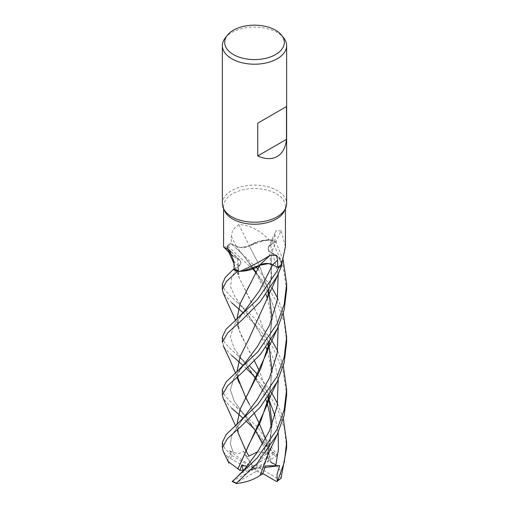 <?xml version="1.0" encoding="UTF-8"?>
<svg xmlns="http://www.w3.org/2000/svg" width="509" height="509" viewBox="0 0 509 509"><rect width="100%" height="100%" fill="white"/><g stroke="black" fill="none" stroke-linecap="round" stroke-linejoin="round"><path stroke-width="0.38" stroke-dasharray="2.54 1.91" d="M242.443 271.202L243.035 271.151M230.8 251.662A544.032 303.911 148.8 0 1 237.697 258.527A9.238 5.332 180 0 1 239.688 259.959A9.238 5.332 180 0 1 238.536 266.054L233.3 269.49L238.498 266.042C241.743 263.427 241.463 260.932 237.665 258.566C241.463 260.932 241.743 263.427 238.498 266.042C241.769 263.388 241.463 260.882 237.588 258.515M268.599 343.626L259.978 319.404L238.988 277.354L237.779 258.591L232.906 255.963M252.712 269.064L227.249 245.732L229.648 252.979L227.243 245.758A32.118 18.54 180 0 1 230.38 243.327L236.367 246.331L240.572 247.539L249.276 245.898L265.965 239.981A25.565 14.761 180 0 1 269.026 239.803C259.908 230.259 249.83 225.156 238.791 224.501L232.632 229.96L231.385 236.348L231.264 243.779L236.361 246.331C240.948 248.214 245.293 248.042 249.391 245.802M224.609 210.961A30.928 17.86 180 0 1 223.572 206.368A30.928 17.86 180 0 1 232.632 193.744A30.928 17.86 180 0 1 266.334 189.87A30.928 17.86 180 0 1 285.428 206.368A30.928 17.86 180 0 1 284.391 210.961M230.31 253.673A25.565 14.761 180 0 1 227.504 248.946A25.565 14.761 180 0 1 227.192 247.177A30.928 17.86 180 0 1 227.211 247.164A30.928 17.86 180 0 1 231.264 243.779L256.383 267.448M227.192 247.177L223.572 246.572M222.363 203.664A32.137 18.553 180 0 1 231.78 190.544A32.137 18.553 180 0 1 266.799 186.523A32.137 18.553 180 0 1 286.637 203.664M225.163 38.086A32.137 18.553 180 0 1 231.78 32.538A32.137 18.553 180 0 1 283.837 38.086M285.428 246.572L281.14 230.812A544.032 465.048 -56 0 0 271.303 252.604A9.238 5.332 180 0 1 268.44 247.304A9.238 5.332 180 0 1 270.464 245.077L274.917 242.15L270.502 245.09C267.231 247.743 267.537 250.25 271.412 252.617M281.14 230.812L275.891 230.8L275.051 234.865L274.917 242.15L275.7 241.635L270.502 245.103C267.257 247.737 267.537 250.231 271.335 252.598C267.537 250.231 267.257 247.737 270.502 245.103L275.713 241.629L283.157 259.838M271.303 252.604A25.565 14.761 180 0 1 281.496 262.186A25.565 14.761 180 0 1 281.808 263.955M281.496 262.186L281.789 263.967L278.83 257.567L271.303 252.54L278.06 256.771L281.496 262.186M286.637 289.475L282.686 263.783L271.526 239.828L259.043 241.209L249.257 245.866L259.036 241.209L271.488 239.828A32.118 18.54 180 0 1 275.7 241.635A32.112 18.54 180 0 0 271.482 239.828L269.057 239.809A30.928 17.86 180 0 1 274.917 242.15M249.334 338.097L266.799 299.642L271.532 276.508L271.303 252.54M237.697 258.527A25.565 14.761 180 0 1 232.874 255.881M229.667 252.998L227.504 248.946L227.243 245.758A32.112 18.54 180 0 1 230.38 243.327L236.367 246.331L244.753 257.242L236.361 246.331L240.572 247.539L249.276 245.898L259.425 265.526M238.791 224.501A544.032 110.498 -117.9 0 1 249.372 245.866A9.238 5.332 180 0 1 236.335 246.35L231.264 243.779M249.372 245.866A25.565 14.761 180 0 1 265.965 239.981L269.057 239.809A30.928 17.86 180 0 0 269.026 239.803M266.563 300.488L271.526 276.915L271.221 252.572L279.371 258.19L281.757 265.374M237.69 258.604L238.67 276.489L249.315 298.63L259.972 319.347L268.618 343.6M272.633 264.814L268.428 263.617L259.724 265.265L249.136 285.81M222.363 336.882L224.813 342.875L231.773 350.052L249.416 365.869M257.853 374.649L271.38 392.305M277.615 403.713L283.309 418.633M286.637 447.729L284.518 428.96L278.226 410.381L268.268 393.107L256.078 378.212M246.566 368.605L243.111 365.487M231.78 355.479L224.813 348.423L222.363 342.194M222.363 389.538L224.787 395.608L231.78 402.893L257.319 426.733L276.629 454.314L276.864 455.25L271.997 451.432L267.365 443.74L266.175 447.01L269.108 460.944L271.157 462.509L265.52 438.745M257.63 451.82L272.525 453.169L272.563 452.425L254.443 429.119M246.496 421.414L243.041 418.264M231.78 408.301L223.197 398.471M231.78 302.836L223.235 293.127M222.363 284.028L224.787 290.181L231.78 297.288L254.01 317.813L271.316 339.554M227.249 245.732A32.137 18.553 180 0 1 230.361 243.321M222.363 442.308L224.685 448.295L231.773 455.46L229.368 450.821L233.319 452.495L238.867 453.589L243.569 451.267L246.356 457.216L248.901 456.121M228.134 461.523L227.924 457.336L223.26 451.438M269.108 460.944L258.776 467.65L279.244 479.465L280.739 478.829M231.773 455.46L254.5 468.751L243.569 451.267M275.961 464.857L280.65 471.01L280.815 478.765M271.1 462.541L265.533 438.726M259.526 424.003L249.346 404.286L238.715 381.998M237.391 376.864L236.908 371.856M254.455 413.677L249.346 404.286M237.423 376.832L236.939 371.831M244.721 415.465L266.182 447.01L244.721 415.465L234.274 401.296L230.31 389.595L234.108 377.92L244.441 363.84L234.108 377.92L230.31 389.595L234.274 401.296L251.153 424.226L255.906 431.416M270.502 245.103L278.175 274.275L270.502 245.09M269.426 395.302L272.099 371.723M286.637 341.978L284.181 321.904L277.246 302.88L266.875 285.664L254.506 270.928M269.388 395.359L272.067 371.805M242.112 472.206L243.257 470.889M242.818 471.468L244.135 469.82M278.175 379.695L274.771 362.465L268.536 346.241M267.817 344.746L244.288 309.466L235.12 297.129L230.571 286.815L231.786 277.011L238.498 266.042M232.142 481.489L240.458 473.962M277.615 350.854L283.309 365.977M257.91 269.127L271.863 287.598M277.621 298.134L283.29 313.156M259.514 265.73L268.599 290.97M268.867 292.071L272.054 316.967L269.452 342.379M236.933 424.487L238.167 432.93M233.319 452.495L230.431 444.134L231.48 436.067L244.142 416.935L231.48 436.067L230.431 444.134L233.319 452.495M278.188 327.013L274.714 309.631L268.542 293.375L274.714 309.631L278.188 327.013M267.874 292.013L256.25 272.436L267.874 292.013M253.164 268.898L244.753 257.249L253.565 268.746L244.753 257.249C243.226 255.085 240.483 252.241 236.532 248.716M248.933 456.166L238.683 434.794L236.908 424.506M269.503 342.303L272.105 318.908M268.618 290.932L259.526 265.704M259.437 265.513L249.334 246.006M260.118 475.342L268.637 451.267L272.067 424.614M268.618 396.473L259.514 371.22M254.43 360.9L240.426 333.968L236.939 318.984M278.175 432.555L274.949 415.84L278.175 432.555M266.054 399.972L263.121 392.541L257.077 380.687L249.964 369.706L244.714 362.809L267.88 397.516L244.714 362.809L234.299 348.697L230.316 337.028L234.025 325.404L244.25 311.413L234.025 325.404L230.316 337.028L234.299 348.697L244.714 362.809L237.175 354.798M237.518 271.303L243.976 271.062M247.667 270.476L259.736 265.284M286.637 395.079L283.068 370.616L273.028 347.736L258.617 328.12L243.143 312.755M266.563 458.736L272.092 424.544M268.637 396.447L259.52 371.201M254.436 360.894L249.156 351.185L238.727 329.406L236.901 319.016M243.862 470.157L250.224 469.858L229.756 458.036L228.185 457.954M229.368 450.821L254.5 468.751L265.431 465.875M262.822 473.574L254.5 468.751L256.415 471.219L235.941 483.041L236.119 483.435M264.915 467.478L254.5 468.751L246.356 457.216M271.526 239.828A32.137 18.553 180 0 1 275.713 241.629M262.644 474.076L256.415 471.219M232.155 481.514L254.5 468.751L250.224 469.858M252.585 466.282L273.059 454.467L272.525 453.169M276.858 455.25L276.412 456.147L254.5 468.751L246.808 466.403M241.635 472.759L258.776 467.65M267.365 443.74L254.5 468.751L267.149 452.266M270.464 245.077A541.506 462.891 -56 0 1 275.051 234.865M238.536 266.054A541.506 302.499 148.8 0 0 233.949 261.556M236.335 246.35A541.506 109.982 -117.9 0 0 231.385 236.348M272.563 452.425A32.137 18.553 180 0 1 276.629 454.314M227.924 457.336A32.137 18.553 180 0 1 231.194 454.995M279.244 479.465A30.928 17.86 180 0 1 276.368 481.38A30.928 17.86 180 0 1 276.33 481.399M229.756 458.036A30.928 17.86 180 0 1 232.632 456.128A30.928 17.86 180 0 1 232.67 456.102M235.941 483.041A30.928 17.86 180 0 1 232.588 481.355M273.059 454.467A30.928 17.86 180 0 1 276.412 456.147M223.572 208.703L223.572 206.368M268.44 247.304L275.891 230.8M239.688 259.959L229.241 249.824M268.332 249.365L270.362 259.52L271.093 276.502L268.109 295.048M240.28 264.247L240.286 264.235C237.919 268.128 237.213 271.615 238.174 274.695M285.428 208.703L285.428 206.368M235.514 373.078L237.048 377.15M236.373 406.869L244.714 415.459M262.542 444.045L268.084 459.309M237.818 376.507L238.39 373.651L239.828 370.488L244.307 364.011M228.077 250.511L228.834 252.14M233.987 263.624L238.67 276.489M236.959 301.945L244.288 309.466L253.902 322.795L259.062 331.461L266.022 347.24M267.225 350.949L269.407 359.411L270.947 370.412L270.915 384.594L269.337 395.436M237.805 429.259L239.345 424.239L244.142 416.935M255.893 273.123L263.624 288.285L266.054 294.539M267.244 298.134L269.732 308.397L271.176 321.758L270.107 338.549L269.395 342.468M235.514 425.753L238.683 434.794M271.17 426.917L271.182 432.65L269.725 446.228L268.103 453.322M238.187 327.427L238.225 321.567C239.154 318.424 241.164 315.046 244.25 311.413M235.521 320.199L238.727 329.406"/><path stroke-width="0.76" d="M239.974 271.329C249.092 267.543 259.17 262.186 270.209 255.263A544.032 271.634 87.4 0 0 259.628 265.265A9.238 5.332 180 0 1 272.665 264.782L277.736 267.352L272.639 264.801L268.428 263.617L259.736 265.259L243.035 271.151A25.565 14.761 180 0 1 239.974 271.329A30.928 17.86 180 0 1 239.943 271.322L237.512 271.303A32.118 18.54 180 0 1 233.3 269.49L225.232 277.386L222.363 284.028L222.363 289.475L226.314 281.604L237.474 271.297A32.137 18.553 180 0 1 233.287 269.503M236.901 319.016L240.172 303.587L259.736 265.284L242.443 271.202M232.906 255.976L229.667 252.998M281.719 35.35L283.837 38.086A32.137 18.553 180 0 1 286.637 45.657L286.637 203.664A32.137 18.553 180 0 1 285.555 208.442L284.391 210.961A30.928 17.86 180 0 1 276.368 218.997A30.928 17.86 180 0 1 246.471 223.616A30.928 17.86 180 0 1 224.609 210.961L223.445 208.442A32.137 18.553 180 0 1 222.363 203.664L222.363 45.657A32.137 18.553 180 0 1 225.163 38.086L227.281 35.35A29.815 17.217 180 0 1 233.415 30.209A29.815 17.217 180 0 1 281.719 35.35A29.815 17.217 180 0 1 275.585 54.552A29.815 17.217 180 0 1 237.595 56.556A29.815 17.217 180 0 1 227.281 35.35M223.572 208.703L223.572 246.572L224.062 247.438L229.241 249.824L233.949 261.556L234.083 268.981L233.3 269.49A32.112 18.54 180 0 0 237.518 271.303L239.943 271.322A30.928 17.86 180 0 1 234.083 268.981M270.209 255.263L276.368 255.213L277.615 260.08L277.736 267.352L278.62 267.804L272.633 264.814C268.052 262.918 263.707 263.089 259.609 265.329M285.555 208.442A32.137 18.553 180 0 1 277.22 216.783A32.137 18.553 180 0 1 246.159 221.58A32.137 18.553 180 0 1 223.445 208.442M286.637 45.657A32.137 18.553 180 0 1 277.22 58.777A32.137 18.553 180 0 1 242.201 62.798A32.137 18.553 180 0 1 222.363 45.657M286.472 106.572L286.472 139.371C285.619 147.591 282.533 153.311 277.22 156.517C271.793 159.514 265.297 159.323 257.751 155.951L257.751 123.153L286.472 106.572L257.751 123.153M222.363 342.271L227.561 333.007L241.622 320.339L260.105 301.875L277.22 276.247L281.751 265.393L281.789 263.967A30.928 17.86 180 0 0 281.808 263.955L285.428 246.572L285.428 208.703M259.628 265.265A25.565 14.761 180 0 1 243.035 271.151M272.639 264.814L259.431 290.836L244.25 311.406L259.431 290.836L272.639 264.814L278.62 267.804A32.118 18.54 180 0 0 281.757 265.374L281.789 263.967A30.928 17.86 180 0 1 277.736 267.352M230.8 251.662A544.032 303.911 148.8 0 0 227.86 248.952M232.874 255.881A25.565 14.761 180 0 1 230.31 253.673L224.062 247.438M286.472 139.371L257.751 155.951M249.416 365.869L257.853 374.649M271.38 392.305L277.615 403.713M283.309 418.633L286.637 442.308L284.315 462.14L277.806 480.541L277.106 481.361L276.33 481.399L262.822 473.574M277.106 481.361L281.076 478.199L286.637 447.729L286.637 442.308M256.078 378.212L246.566 368.605M243.111 365.487L231.78 355.479M278.639 267.81A32.137 18.553 180 0 0 281.751 265.393A32.112 18.54 180 0 1 278.62 267.804L277.22 270.864L257.56 299.368L226.091 329.196L222.363 336.882L222.363 342.194M254.443 429.119L246.496 421.414M243.041 418.264L238.416 414.091M238.397 414.071L231.78 408.301M277.22 323.527L257.796 351.84L226.206 381.795L222.363 389.538L222.363 395.079L227.612 385.784L241.851 372.976L260.513 354.232L277.22 329.069L284.168 309.898L286.637 289.475L286.637 284.028L284.213 304.312L277.22 323.527M223.197 398.471L222.363 395.079M223.235 293.127L222.363 289.475M283.309 365.977L286.637 389.538L284.213 409.739L277.22 429.125L257.198 458.043L232.333 481.457M232.136 481.489L236.475 483.55L236.437 483.111L256.848 463.769L277.22 434.54L284.149 415.433L286.637 395.079L286.637 389.538M283.29 313.156L286.637 336.882L284.187 357.07L277.227 376.285L257.898 404.401L226.225 434.451L222.363 442.308L222.363 447.729L227.275 438.783L241.253 426.167L260.131 407.334L277.22 381.718L284.187 362.631L286.637 341.978M223.26 451.438L222.363 447.729M271.176 462.496L275.961 464.857M265.533 438.726L259.533 423.984L254.455 413.677M237.048 377.15L238.715 381.998L237.391 376.864M236.908 371.856L240.133 356.345L249.13 338.472L277.577 275.534M265.52 438.745L259.526 424.003M249.365 404.324L245.713 397.516M245.713 397.504L237.423 376.832M236.939 371.831L240.248 356.109L249.334 338.097M283.157 259.838L286.637 284.028M244.307 364.011L257.465 346.495L269.605 325.041L277.265 300.355L278.175 274.275L277.265 300.355L269.605 325.041L257.465 346.495L244.447 363.833L236.723 372.022M243.257 470.889L241.851 464.882L239.892 470.348L228.134 461.523M237.9 468.967L266.5 406.258L269.426 395.302M272.099 371.723L268.924 344.841M268.905 344.771L268.618 343.6M254.506 270.928L252.712 269.064M237.843 468.967L249.092 444.147M249.168 444.001L260.487 421.808L269.388 395.359M272.067 371.805L268.911 344.898M268.892 344.822L268.599 343.626M244.135 469.82L257.35 452.227L269.554 430.69L277.252 405.896L278.175 379.695M268.536 346.241L267.817 344.746M236.163 477.919L244.295 469.616M271.316 339.554L277.615 350.854M256.383 267.448L257.91 269.127M271.863 287.598L277.621 298.134M268.599 290.97L268.867 292.071M269.452 342.379L260.614 368.828L240.153 409.102L236.933 424.487M238.167 432.93L245.694 450.344L248.901 456.121M244.142 416.935L257.191 399.578L269.446 378.066L277.22 353.259L278.188 327.013L277.22 353.259L269.446 378.066L257.191 399.578L244.142 416.935L236.825 424.582M268.542 293.375L267.874 292.013L268.542 293.375M256.25 272.436L253.565 268.746L256.25 272.436M248.895 456.102L257.63 451.82M236.908 424.506L240.076 409.242L248.901 391.695L266.5 353.354L269.503 342.303M272.105 318.908L268.892 292.045M268.886 291.994L268.618 290.932M277.227 481.279L277.004 474.534L279.632 465.678L265.431 465.875L262.644 474.076L260.118 475.342M272.067 424.614L268.898 397.605M268.886 397.554L268.618 396.473M259.514 371.22L254.43 360.9M236.939 318.984L240.191 303.606L249.162 285.765M275.681 465.983L278.41 449.441L278.175 432.555L278.41 449.441L275.681 465.983M274.949 415.84L269.872 401.862L274.949 415.84M269.827 401.766L268.567 398.967L269.827 401.766M268.548 398.929L267.88 397.516L268.548 398.929M243.976 271.062L247.667 270.476M243.143 312.755L231.78 302.836M277.628 433.719L269.159 451.858L260.105 475.361C253.959 479.713 245.955 482.456 236.1 483.588M272.092 424.544L268.911 397.554M268.898 397.497L268.637 396.447M259.52 371.201L254.436 360.894M279.632 465.678L264.915 467.478M239.892 470.348L243.862 470.157M246.808 466.403L241.851 464.882M272.665 264.782A541.506 270.368 87.4 0 1 277.615 260.08M281.076 478.199A32.137 18.553 180 0 1 277.806 480.541M236.437 483.111A32.137 18.553 180 0 1 232.371 481.221M223.235 345.789L230.03 360.092L235.514 373.078M255.906 431.416L262.542 444.045M238.155 380.045L237.818 376.507M223.222 451.356L228.923 463.215M266.5 406.258L271.1 394.66L277.806 380.49M228.834 252.14L233.987 263.624M266.022 347.24L267.225 350.949M269.337 395.436L268.116 400.608M238.174 432.974L237.805 429.259M253.164 268.898L255.893 273.123M266.054 294.539L267.244 298.134M269.395 342.468L268.052 348.067M223.152 398.375L235.514 425.753M266.5 353.354L268.58 347.806L277.857 327.732M244.25 311.406L236.291 319.544M266.054 399.972L267.25 403.707M267.27 403.758L269.42 412.36L271.17 426.917M223.216 293.082L235.521 320.199M286.637 336.882L286.637 342.271"/></g></svg>
